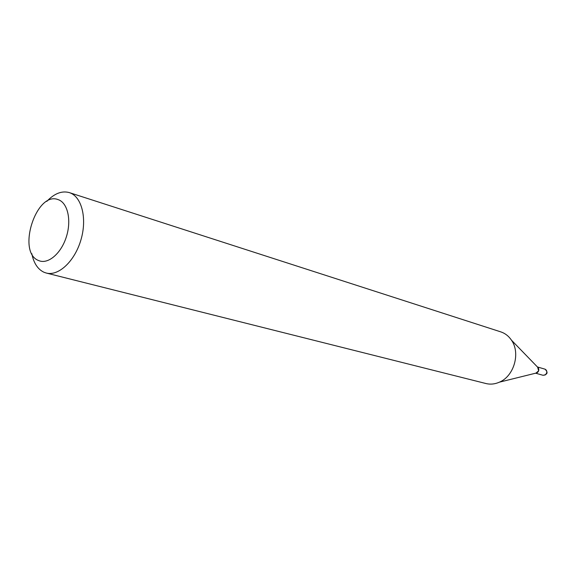 <?xml version="1.0" encoding="UTF-8"?>
<svg xmlns="http://www.w3.org/2000/svg" width="576" height="576" viewBox="0 0 576 576"><rect width="100%" height="100%" fill="white"/><g stroke="black" fill="none" stroke-linecap="round" stroke-linejoin="round"><path stroke-width="0.86" d="M538.301 367.862C539.273 369.958 538.79 371.635 536.861 372.895L535.896 373.133L538.639 370.858L537.61 367.15L538.301 367.862L511.474 340.186C508.738 336.146 505.224 333.396 500.926 331.92L500.522 331.79M38.729 260.582C47.93 264.665 61.027 253.714 66.298 237.038C71.712 220.414 67.759 202.81 58.234 199.663C36.23 190.562 16.416 252.641 38.729 260.582M31.81 253.67C33.718 263.146 37.793 269.352 44.035 272.282L46.26 273.038C58.601 276.379 74.873 261.101 80.993 239.681C87.271 218.311 81.72 196.582 69.545 192.679L69.322 192.607C61.848 190.548 54.338 193.471 46.8 201.377M46.26 273.038L485.906 383.522C490.399 384.617 494.906 384.156 499.435 382.154C514.058 376.15 520.69 353.023 511.474 340.186M542.945 375.257L545.198 374.983L546.631 373.147C547.092 371.239 546.545 369.914 544.997 369.166L537.422 366.955M535.63 373.198L543.103 375.307C547.603 374.472 548.244 372.434 545.033 369.173L544.874 369.122M536.861 372.895L499.435 382.154M500.724 331.855L69.322 192.607"/></g></svg>
